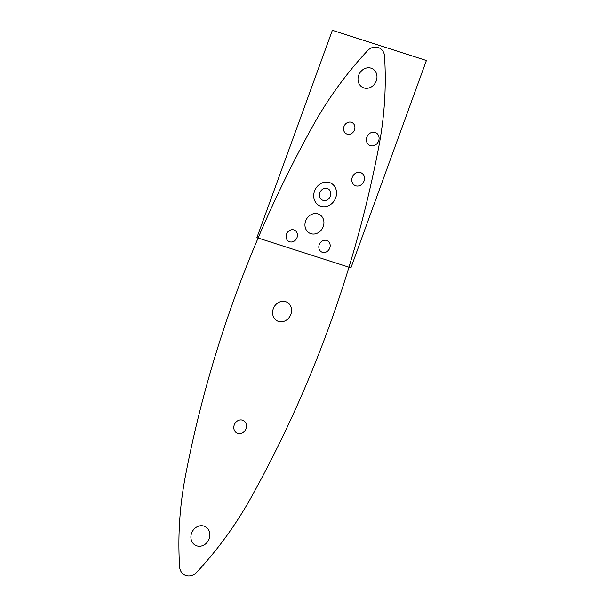 <?xml version="1.0" encoding="UTF-8"?>
<svg xmlns="http://www.w3.org/2000/svg" width="606" height="606" viewBox="0 0 606 606"><rect width="100%" height="100%" fill="white"/><g stroke="black" fill="none" stroke-linecap="round" stroke-linejoin="round"><path stroke-width="0.91" d="M278.487 321.415A10.537 9.204 117.2 0 0 291.494 309.052A10.537 9.204 117.2 0 0 276.268 304.159A10.537 9.204 117.2 0 0 278.487 321.415M196.798 545.855A10.537 9.204 117.2 0 0 209.805 533.485A10.537 9.204 117.2 0 0 194.579 528.599A10.537 9.204 117.2 0 0 196.798 545.855M237.741 433.373A7.045 6.151 117.2 0 0 246.437 425.109A7.045 6.151 117.2 0 0 236.257 421.837A7.045 6.151 117.2 0 0 237.741 433.373M179.634 567.027A11.385 9.946 117.2 0 0 186.368 575.7A11.385 9.946 117.2 0 0 197.185 571.784A337.996 295.334 117.2 0 0 251.467 496.882A1042.161 910.613 117.2 0 0 348.958 267.201A1042.161 910.613 117.2 0 0 378.667 147.402A337.996 295.334 117.2 0 0 384.568 56.949A11.385 9.946 117.2 0 0 378.826 47.738A11.385 9.946 117.2 0 0 368.039 50.177A337.996 295.334 117.2 0 0 312.696 126.207A1042.161 910.613 117.2 0 0 258.111 238.014A1042.161 910.613 117.2 0 0 185.497 475.687A337.996 295.334 117.2 0 0 179.694 567.633M350.919 267.837L426.382 60.509L332.361 30.3L256.899 237.628L350.919 267.837M318.036 213.918A10.537 9.204 -62.8 0 1 320.256 231.174A10.537 9.204 -62.8 0 1 305.03 226.28A10.537 9.204 -62.8 0 1 318.036 213.918M371.084 68.167A10.537 9.204 -62.8 0 1 373.311 85.423A10.537 9.204 -62.8 0 1 358.078 80.53A10.537 9.204 -62.8 0 1 371.084 68.167M326.649 240.453A6.31 5.515 -62.8 0 1 327.982 250.793A6.31 5.515 -62.8 0 1 318.862 247.862A6.31 5.515 -62.8 0 1 326.649 240.453M293.933 229.939A6.31 5.515 -62.8 0 1 295.258 240.279A6.31 5.515 -62.8 0 1 286.146 237.347A6.31 5.515 -62.8 0 1 293.933 229.939M351.382 122.291A6.31 5.515 -62.8 0 1 352.715 132.631A6.31 5.515 -62.8 0 1 343.594 129.699A6.31 5.515 -62.8 0 1 351.382 122.291M327.285 188.511A6.31 5.515 -62.8 0 1 328.611 198.851A6.31 5.515 -62.8 0 1 319.491 195.92A6.31 5.515 -62.8 0 1 327.285 188.511M329.452 182.55A12.673 11.075 -62.8 0 1 332.126 203.313A12.673 11.075 -62.8 0 1 313.81 197.427A12.673 11.075 -62.8 0 1 329.452 182.55M375.144 132.464A7.045 6.151 -62.8 0 1 376.629 144.001A7.045 6.151 -62.8 0 1 366.448 140.728A7.045 6.151 -62.8 0 1 375.144 132.464M360.54 172.596A7.045 6.151 -62.8 0 1 362.024 184.133A7.045 6.151 -62.8 0 1 351.844 180.861A7.045 6.151 -62.8 0 1 360.54 172.596"/></g></svg>
